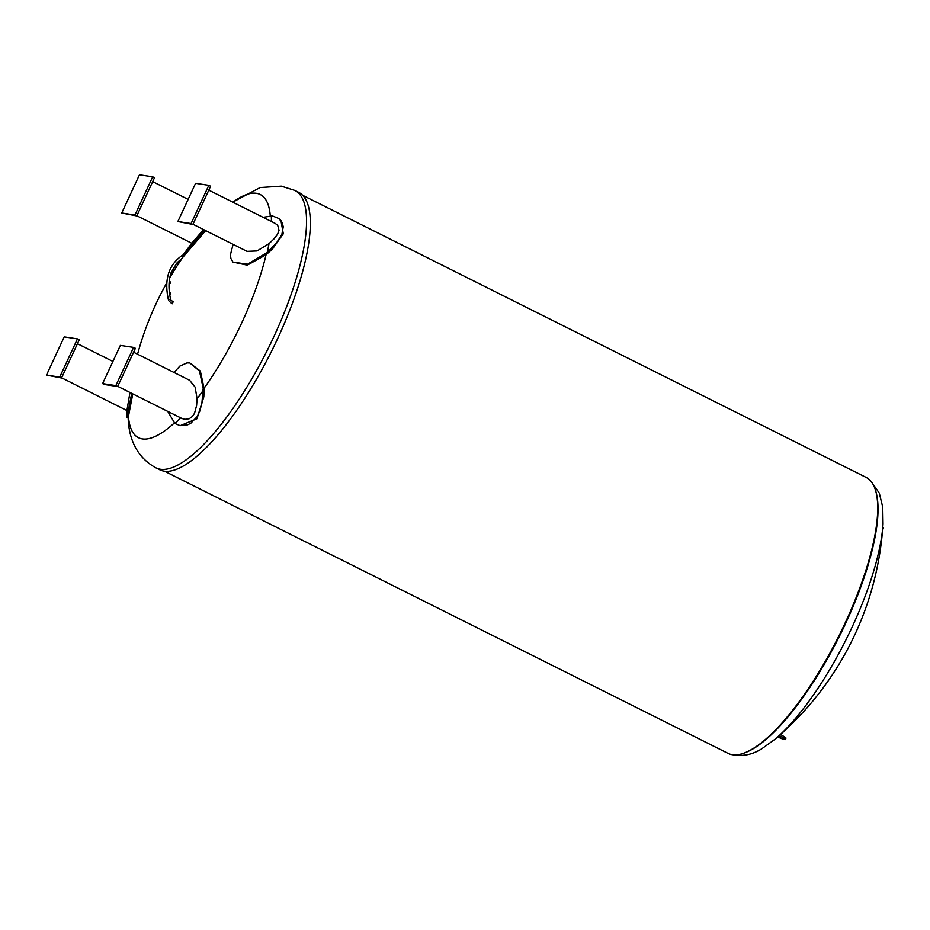 <?xml version="1.0" encoding="UTF-8"?>
<svg xmlns="http://www.w3.org/2000/svg" width="930" height="930" viewBox="0 0 930 930"><rect width="100%" height="100%" fill="white"/><g stroke="black" fill="none" stroke-linecap="round" stroke-linejoin="round"><path stroke-width="1.4" d="M882.651 529.135A8.986 0.837 24.9 0 1 882.837 529.461L883.5 528.019A8.986 0.837 -155.1 0 0 882.803 527.287M778.666 736.13L780.514 737.339L778.143 736.595M779.34 735.537L783.816 738.304A8.986 0.837 24.9 0 1 785.304 739.559L785.966 738.129A8.986 0.837 -155.1 0 0 784.478 736.874L780.572 734.456M785.304 739.559A8.986 0.837 24.9 0 1 779.177 737.606L777.713 736.967M164.505 471.208L727.946 753.335A154.287 46.651 -63.4 0 0 732.352 754.718A154.287 46.651 -63.4 0 0 842.069 629.494A154.287 46.651 -63.4 0 0 866.109 477.416L302.657 195.288M164.168 471.161A155.136 46.907 -63.4 0 0 274.49 345.251A155.136 46.907 -63.4 0 0 298.658 192.336L294.88 190.441A155.136 46.907 116.6 0 1 267.363 350.157A155.136 46.907 116.6 0 1 155.961 467.871L159.751 469.766A155.136 46.907 -63.4 0 0 164.168 471.161M280.139 219.689L280.93 220.538L283.301 233.79L272.432 249.066L266.05 254.762L247.275 265.166L232.907 262.062L247.531 264.225L267.212 252.518L276.291 243.253L281.848 234.604L283.243 226.781L282.232 222.84L278.919 218.538L272.362 215.888L263.062 217.318M189.813 362.967L200.345 371.07L204.065 388.287L203.833 396.831L196.951 418.756L180.176 425.684L187.721 424.812L190.882 423.197L197.102 416.698L199.625 411.595L201.88 403.411L203.205 388.159L199.45 370.93L189.813 362.967L187.035 362.909L179.769 366.153L174.096 372.512M132.781 393.878L128.212 417.64M155.961 467.871C133.35 455.526 128.503 433.206 128.142 417.245L128.142 417.256M205.646 230.617L183.036 257.075A311.538 311.538 0 0 0 172.527 273.118M182.989 257.133L182.141 256.389L182.64 255.704L204.577 230.082M203.542 229.571L192.475 242.474A310.585 310.585 0 0 0 182.187 256.285M136.768 215.923L154.496 177.723L152.694 176.816L134.966 215.016L136.768 215.923L121.737 213.005L139.465 174.805L152.694 176.816M134.966 215.016L121.737 213.005M128.154 417.791L126.922 417.349L131.723 393.355M129.956 392.46L126.968 410.235L126.922 417.349M46.5 375.081L61.531 377.987L79.259 339.787L77.457 338.892L59.729 377.092L46.5 375.081L64.228 336.881L77.457 338.892M59.729 377.092L61.531 377.987M167.749 411.386L174.921 423.51L180.176 425.684M133.583 352.226L189.627 380.289L195.137 387.136L197.067 398.679L196.625 405.387L194.556 413.234L192.498 416.396L189.174 418.779L184.768 419.36L181.955 418.5L117.738 386.345M117.668 386.508L135.396 348.308L133.595 347.413L115.855 385.613L102.626 383.602L104.427 384.509L117.668 386.508L115.855 385.613M102.626 383.602L120.365 345.402L133.595 347.413M233.105 244.369L230.407 254.878L230.919 258.528L232.907 262.062M275.233 223.409L277.71 225.362L279.023 230.338L277.57 234.244L273.908 238.987L269.014 243.672L257.075 250.937L247.055 251.356L192.975 224.269M191.092 223.537L177.863 221.526L192.894 224.444L210.622 186.232L208.82 185.337L191.092 223.537L192.894 224.444M177.863 221.526L195.591 183.326L208.82 185.337M172.224 303.785L172.713 301.506L173.236 301.762L172.155 303.668M177.165 262.609A311.503 98.627 -147.3 0 1 177.491 262.248L178.793 263.109L177.897 264.318L177.165 262.609M171.318 272.385L172.608 273.164L172.317 274.164L170.969 273.362A311.503 98.627 -147.3 0 1 171.318 272.385L171.05 272.816M178.793 263.109L178.165 263.899M171.306 272.432L176.63 263.353L177.897 264.318M170.806 273.85L172.317 274.164M169.109 282.999L170.423 283.162L169.144 282.453M169.248 281.337L170.457 282.011L170.423 283.162M169.365 292.032L170.643 292.706L170.806 293.961L169.527 293.287M169.609 293.903L170.806 293.961M784.478 736.874L783.816 738.304M232.884 202.205A135.978 41.118 116.6 0 1 256.366 193.301A135.978 41.118 116.6 0 1 270.27 215.853M266.05 254.762A135.978 41.118 116.6 0 1 204.065 388.287M174.294 423.011A135.978 41.118 116.6 0 1 128.387 415.664M127.061 409.619A138.035 41.734 -63.4 0 0 127.143 416.256M174.921 423.51A138.035 41.734 -63.4 0 0 180.653 417.849M197.067 398.679A138.035 41.734 -63.4 0 0 203.17 390.484M267.212 252.518A138.035 41.734 -63.4 0 0 269.014 243.672M271.409 221.491A138.035 41.734 -63.4 0 0 271.316 215.83M171.713 303.529L168.586 300.518A1.128 1.011 -13.2 0 1 170.771 299.995L170.771 299.995C168.365 289.66 168.423 280.779 170.969 273.362M168.586 300.518C163.866 280.163 168.353 265.166 182.048 255.529A1.128 1.058 55.6 0 1 182.838 255.378M745.604 752.486A153.334 46.361 -63.4 0 0 839.29 636.538A153.334 46.361 -63.4 0 0 876.014 492.051M734.944 754.904L736.502 755.195C745.035 756.102 753.44 753.986 761.705 748.848L775.271 739.059A147.638 44.64 -63.4 0 0 883.035 523.857L882.744 507.152L879.303 493.133L871.561 482.077M294.88 190.441L281.302 186.151L260.156 187.558L232.733 202.124M136.838 215.748L191.836 243.288M152.683 181.629L188.139 199.38M61.613 377.824L126.957 410.549M77.446 343.705L112.914 361.456M208.808 190.15L275.257 223.421M171.736 274.408A311.538 311.538 0 0 0 169.818 277.628M166.865 282.743A311.538 311.538 0 0 0 137.57 354.225M172.713 301.506L170.76 299.96M182.327 258.087L177.572 262.307M182.048 255.529L183.152 254.936M775.271 739.059A307.412 307.412 0 0 0 883.035 523.857"/></g></svg>
